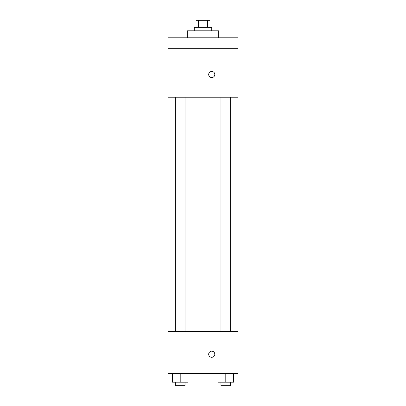 <?xml version="1.0" encoding="UTF-8"?>
<svg xmlns="http://www.w3.org/2000/svg" width="406" height="406" viewBox="0 0 406 406"><rect width="100%" height="100%" fill="white"/><g stroke="black" fill="none" stroke-linecap="round" stroke-linejoin="round"><path stroke-width="0.61" d="M198.514 27.293L198.514 20.3L196.007 20.3L196.007 27.293M198.514 20.3L209.993 20.3L209.993 27.293M207.486 27.293L207.486 20.3M194.261 30.79L194.261 27.293L211.739 27.293L211.739 30.79M218.732 37.783L218.732 30.79L187.267 30.79L187.267 37.783M168.033 37.783L237.967 37.783L237.967 48.273L168.033 48.273L168.033 37.783M237.967 48.273L237.967 97.227L168.033 97.227L168.033 48.273M211.739 77.556A3.06 3.06 0 0 1 209.09 72.968A3.06 3.06 0 0 1 214.393 72.968A3.06 3.06 0 0 1 211.739 77.556M168.033 331.504L237.967 331.504L237.967 373.464L168.033 373.464L168.033 331.504M211.739 357.29A3.06 3.06 0 0 1 209.09 352.702A3.06 3.06 0 0 1 214.393 352.702A3.06 3.06 0 0 1 211.739 357.29M217.931 373.464L217.931 382.203L233.663 382.203L233.663 373.464L233.663 382.203M225.797 382.203L225.797 373.464M230.623 382.203L230.623 385.7L220.971 385.7L220.971 382.203M172.337 373.464L172.337 382.203L188.069 382.203L188.069 373.464L188.069 382.203M180.203 382.203L180.203 373.464M185.029 382.203L185.029 385.7L175.377 385.7L175.377 382.203M220.971 97.227L220.971 331.504M230.623 97.227L230.623 331.504M185.029 331.504L185.029 97.227M175.377 331.504L175.377 97.227"/></g></svg>
